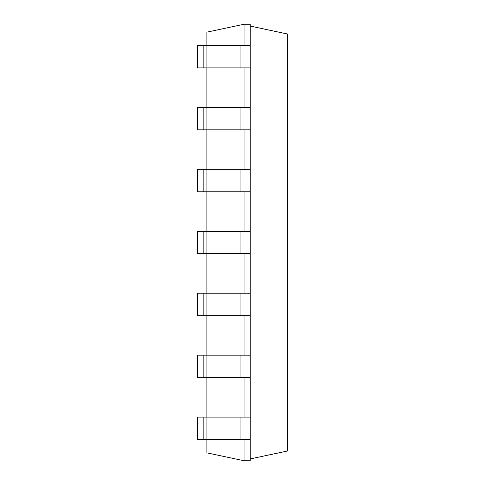 <?xml version="1.0" encoding="UTF-8"?>
<svg xmlns="http://www.w3.org/2000/svg" width="485" height="485" viewBox="0 0 485 485"><rect width="100%" height="100%" fill="white"/><g stroke="black" fill="none" stroke-linecap="round" stroke-linejoin="round"><path stroke-width="0.73" d="M244.034 45.463L244.034 24.25L206.895 32.143L206.895 45.463M206.895 67.9L206.895 107.403M206.895 129.841L206.895 169.344M206.895 191.781L206.895 231.284M206.895 253.716L206.895 293.219M206.895 315.656L206.895 355.159M206.895 377.597L206.895 417.1M206.895 439.537L206.895 452.857L244.034 460.75L250.23 460.75L250.23 439.537L203.827 439.537L203.827 417.1L206.919 417.1L206.919 439.537M244.034 439.537L244.034 460.75M244.034 377.597L244.034 417.1M244.034 315.656L244.034 355.159M244.034 253.716L244.034 293.219M244.034 191.781L244.034 231.284M244.034 129.841L244.034 169.344M244.034 67.9L244.034 107.403M244.034 24.25L250.23 24.25L250.23 45.463L197.631 45.463L197.631 67.9L203.827 67.9L203.827 45.463M206.919 45.463L206.919 67.9L250.23 67.9L250.23 107.403L197.631 107.403L197.631 129.841L203.827 129.841L203.827 107.403M250.23 107.403L250.23 417.1L206.919 417.1M203.827 417.1L197.631 417.1L197.631 439.537L203.827 439.537M206.919 67.9L203.827 67.9M250.23 377.597L203.827 377.597L203.827 355.159L206.919 355.159L206.919 377.597M203.827 355.159L197.631 355.159L197.631 377.597L203.827 377.597M250.23 129.841L203.827 129.841M250.23 355.159L206.919 355.159M250.23 169.344L197.631 169.344L197.631 191.781L203.827 191.781L203.827 169.344M250.23 315.656L203.827 315.656L203.827 293.219L206.919 293.219L206.919 315.656M203.827 293.219L197.631 293.219L197.631 315.656L203.827 315.656M250.23 191.781L203.827 191.781M250.23 293.219L206.919 293.219M250.23 231.284L197.631 231.284L197.631 253.716L203.827 253.716L203.827 231.284M250.23 253.716L203.827 253.716M250.23 458.919L287.369 451.026L287.369 33.974L250.23 26.081M250.23 67.9L250.23 45.463M250.23 417.1L250.23 439.537M240.942 67.9L240.942 45.463M240.942 417.1L240.942 439.537M206.919 107.403L206.919 129.841M240.942 107.403L240.942 129.841M240.942 355.159L240.942 377.597M206.919 169.344L206.919 191.781M240.942 169.344L240.942 191.781M240.942 293.219L240.942 315.656M206.919 231.284L206.919 253.716M240.942 231.284L240.942 253.716"/></g></svg>
